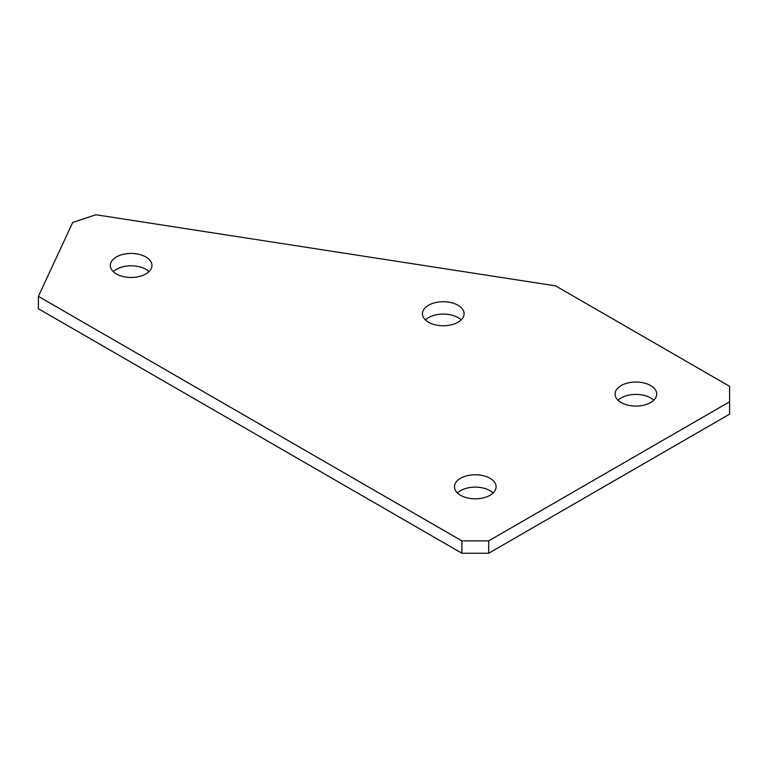 <?xml version="1.0" encoding="UTF-8"?>
<svg xmlns="http://www.w3.org/2000/svg" width="768" height="768" viewBox="0 0 768 768"><rect width="100%" height="100%" fill="white"/><g stroke="black" fill="none" stroke-linecap="round" stroke-linejoin="round"><path stroke-width="1.15" d="M618.048 400.243A20.822 12.019 180 0 1 621.187 397.92A20.822 12.019 180 0 1 653.76 400.243M621.187 385.555A20.822 12.019 180 0 1 643.872 382.954A20.822 12.019 180 0 1 656.726 394.061A20.822 12.019 180 0 1 650.63 402.557A20.822 12.019 180 0 1 627.936 405.168A20.822 12.019 180 0 1 615.082 394.061A20.822 12.019 180 0 1 621.187 385.555M457.43 492.97A20.822 12.019 180 0 1 460.57 490.656A20.822 12.019 180 0 1 493.152 492.97M460.57 478.291A20.822 12.019 180 0 1 483.254 475.68A20.822 12.019 180 0 1 496.109 486.787A20.822 12.019 180 0 1 490.013 495.293A20.822 12.019 180 0 1 467.318 497.894A20.822 12.019 180 0 1 454.464 486.787A20.822 12.019 180 0 1 460.57 478.291M425.414 319.93A20.822 12.019 180 0 1 428.544 317.616A20.822 12.019 180 0 1 461.126 319.93M428.544 305.251A20.822 12.019 180 0 1 451.238 302.64A20.822 12.019 180 0 1 464.093 313.747A20.822 12.019 180 0 1 457.997 322.253A20.822 12.019 180 0 1 435.302 324.854A20.822 12.019 180 0 1 422.448 313.747A20.822 12.019 180 0 1 428.544 305.251M113.27 271.642A20.822 12.019 180 0 1 116.41 269.328A20.822 12.019 180 0 1 148.992 271.642M116.41 256.963A20.822 12.019 180 0 1 139.104 254.362A20.822 12.019 180 0 1 151.958 265.459A20.822 12.019 180 0 1 145.853 273.965A20.822 12.019 180 0 1 123.168 276.566A20.822 12.019 180 0 1 110.314 265.459A20.822 12.019 180 0 1 116.41 256.963M555.6 285.869L729.6 386.333L729.6 401.789L488.678 540.883L488.678 553.248L461.904 553.248L38.4 308.736L38.4 296.371L72.691 222.48L95.875 214.752L555.6 285.869M729.6 401.789L729.6 414.154L488.678 553.248M461.904 553.248L461.904 540.883L38.4 296.371M461.904 540.883L488.678 540.883"/></g></svg>

